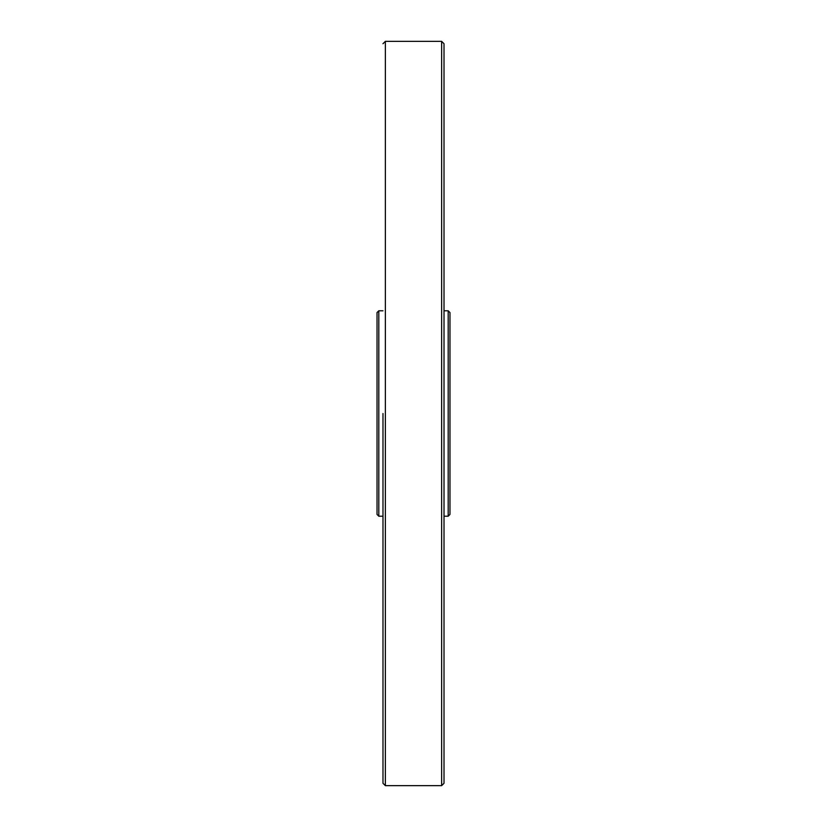 <?xml version="1.0" encoding="UTF-8"?>
<svg xmlns="http://www.w3.org/2000/svg" width="827" height="827" viewBox="0 0 827 827"><rect width="100%" height="100%" fill="white"/><g stroke="black" fill="none" stroke-linecap="round" stroke-linejoin="round"><path stroke-width="1.24" d="M448.182 310.787L448.182 516.213L449.971 514.425L449.971 312.575L448.182 310.787L444.016 310.787M377.029 413.5L377.029 312.575L378.818 310.787L378.818 516.213L377.029 514.425L377.029 413.5M382.984 413.5L382.984 783.272L382.984 413.5M444.016 307.809L444.016 783.272L441.639 785.65L441.639 41.35L444.016 43.728L444.016 519.191M382.984 43.728L385.361 41.35L385.361 785.65L382.984 783.272M448.182 516.213L444.016 516.213M382.984 310.787L378.818 310.787M382.984 516.213L378.818 516.213M385.361 785.65L441.639 785.65M385.361 41.35L441.639 41.35"/></g></svg>
